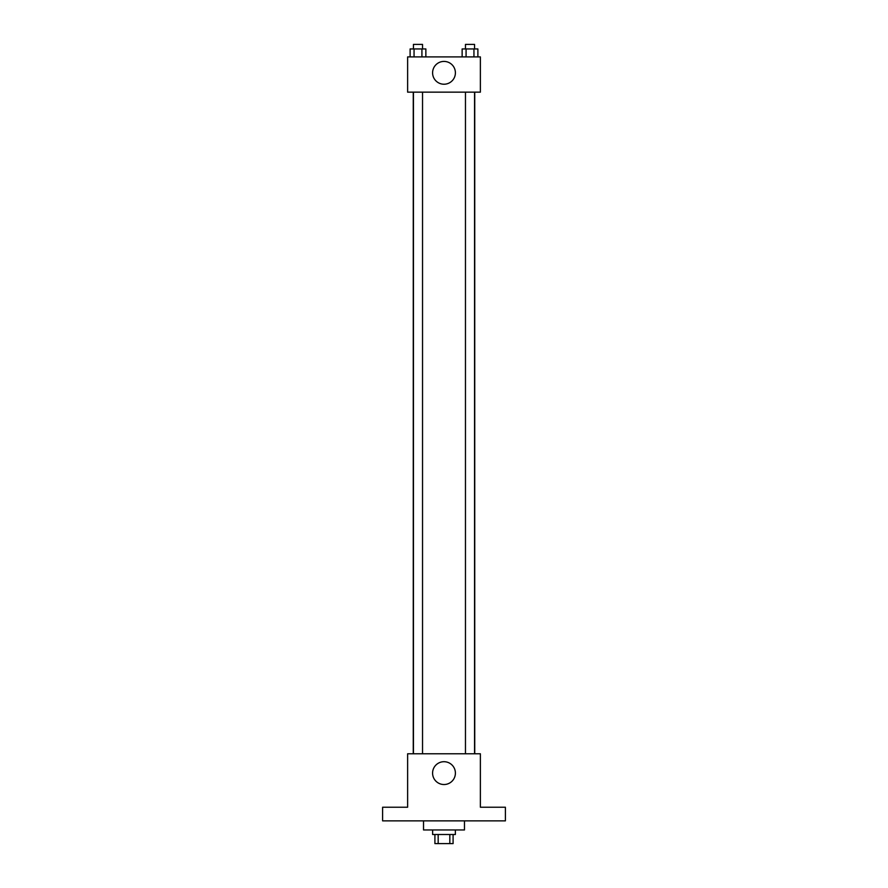 <?xml version="1.0" encoding="UTF-8"?>
<svg xmlns="http://www.w3.org/2000/svg" width="888" height="888" viewBox="0 0 888 888"><rect width="100%" height="100%" fill="white"/><g stroke="black" fill="none" stroke-linecap="round" stroke-linejoin="round"><path stroke-width="1.33" d="M449.828 834.509L449.828 843.6L434.909 843.6L434.909 834.509M449.828 843.6L453.091 843.6L453.091 834.509M455.366 829.958L455.366 834.509L432.634 834.509L432.634 829.958M438.173 834.509L438.173 843.6M423.532 820.867L423.532 829.958L464.468 829.958L464.468 820.867M505.394 820.867L382.606 820.867L382.606 807.225L407.625 807.225L407.625 753.79L480.375 753.79L480.375 807.225L505.394 807.225L505.394 820.867M455.4 773.115A11.4 11.4 0 0 1 438.295 782.994A11.4 11.4 0 0 1 438.295 763.236A11.4 11.4 0 0 1 455.4 773.115M474.736 92.152L474.736 753.79M465.467 753.79L465.467 92.152M422.533 92.152L422.533 753.79M480.375 92.152L407.625 92.152L407.625 56.91L480.375 56.91L480.375 92.152M455.4 72.816A11.4 11.4 0 0 1 438.295 82.695A11.4 11.4 0 0 1 438.295 62.948A11.4 11.4 0 0 1 455.4 72.816M477.888 56.91L477.888 48.951L462.137 48.951L462.137 56.91M473.948 48.951L473.948 56.91M466.078 48.951L466.078 56.91M465.467 48.951L465.467 44.4L474.558 44.4L474.558 48.951M425.863 56.91L425.863 48.951L410.112 48.951L410.112 56.91M421.922 48.951L421.922 56.91M414.052 48.951L414.052 56.91M413.442 48.951L413.442 44.4L422.533 44.4L422.533 48.951M413.264 92.152L413.264 753.79M474.558 753.79L474.558 92.152M413.442 92.152L413.442 753.79"/></g></svg>
